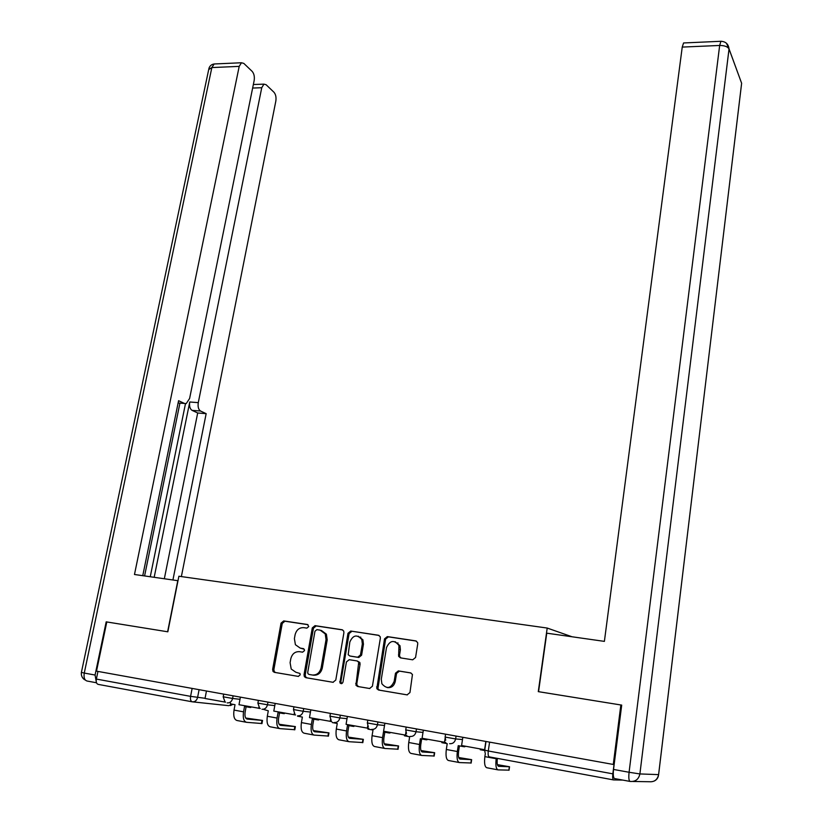 <?xml version="1.0" encoding="UTF-8"?>
<svg xmlns="http://www.w3.org/2000/svg" width="823" height="823" viewBox="0 0 823 823"><rect width="100%" height="100%" fill="white"/><g stroke="black" fill="none" stroke-linecap="round" stroke-linejoin="round"><path stroke-width="1.23" d="M308.759 626.56L307.504 624.513L283.719 620.923L281.034 623.134L272.639 669.387L273.02 671.434L274.388 672.35L298.286 676.403L300.2 674.85L299.953 673.461L295.827 672.226L291.219 669.037L290.097 662.69L290.786 658.801C292.124 653.843 295.015 651.466 299.479 651.672L302.586 652.176L304.5 650.612L304.284 649.296L300.128 648.051L295.406 644.707L294.397 638.638L295.097 634.78C296.414 629.862 299.305 627.486 303.759 627.651L306.856 628.124L308.759 626.56M412.704 659.809L415.564 657.495L417.734 643.925L417.611 642.506L415.738 640.88L387.335 636.591L384.516 638.874L376.811 688.666L378.529 690.024L407.076 694.869L409.957 692.565L412.457 674.469L410.605 672.895L398.342 670.91L395.493 673.204L394.166 681.362C390.874 688.553 386.779 689.345 381.872 683.759L381.296 679.222L386.512 647.547C389.989 640.253 394.124 639.564 398.939 645.489L398.641 656.363L400.462 657.875L412.704 659.809M547.202 628.052L538.283 691.639L620.851 704.972L613.279 764.454L96.507 671.157L106.795 621.951L167.83 631.807L178.889 576.234L547.202 628.052L572.047 636.776M343.911 632.702L343.685 630.994L342.039 629.739L315.024 625.655L312.298 627.887L304.026 674.685L304.376 676.66L305.847 677.689L332.996 682.298L335.784 680.045L343.911 632.702M350.732 631.056L378.426 635.243L380.185 636.673L380.36 638.247L372.408 686.228L369.578 688.501L357.594 686.475L355.947 685.209L358.725 662.248L357.059 660.941L349.209 659.686L346.421 661.949L342.985 682.082C342.203 683.872 341.185 684.119 339.92 682.833L347.964 633.319L350.732 631.056L379.053 635.438M613.279 764.454L614.03 764.495L612.837 773.846C612.466 777.509 612.713 779.535 613.567 779.916L622.836 780.091M620.851 704.972L621.694 705.157M192.078 701.782L98.235 684.386C96.538 683.882 95.91 682.113 96.363 679.068L190.586 696.361L205.071 698.285M97.958 671.414L96.363 679.068M360.608 637.053L360.515 637.64M360.577 637.691L360.669 637.095M397.756 643.493L397.859 642.845M300.858 648.195L300.128 648.051M303.574 648.647L301.331 648.287M307.997 624.688L284.933 621.2L282.258 623.412L273.874 669.583L274.265 671.63L275.633 672.545L298.482 676.424M342.656 629.934L316.197 625.933L313.481 628.165L305.23 674.881L305.58 676.845L307.051 677.885L333.243 682.329M316.886 629.646L314.972 631.22L307.73 672.34L307.956 673.708L309.006 674.438L312.318 675.004C316.855 675.241 319.787 672.844 321.124 667.823L326.042 639.584L325.229 633.905L320.188 630.151L316.886 629.646M312.318 675.004L313.512 675.199C318.038 675.436 320.97 673.049 322.297 668.029L321.124 667.823M321.351 630.428L326.392 634.173L327.204 639.841L322.297 668.029M369.825 688.532L357.594 686.475M357.192 660.972L359.846 662.464L360.083 664.192L356.822 683.584L357.079 685.394L358.725 686.649M351.863 631.323L349.096 633.587L340.876 681.711L341.648 683.635M362.336 643.936L361.791 639.512C357.038 634.152 353.046 634.975 349.826 642.002L348.191 654.727L349.837 655.982L357.676 657.238L360.474 654.964L362.336 643.936L363.447 644.193L362.902 639.769L358.252 636.189M350.804 656.178L349.837 655.982M363.447 644.193L361.595 655.201L358.807 657.464L350.968 656.219M395.091 641.662L399.999 645.736L400.4 649.779L399.546 655.057L399.711 656.589L401.027 657.968M387.119 687.565C391.306 688.11 394.022 686.104 395.246 681.547L394.166 681.362M410.975 672.988L399.412 671.115L396.563 673.409L395.246 681.547M416.376 641.076L388.415 636.848L385.606 639.132L377.911 688.841L379.629 690.199L407.334 694.9M246.108 706.741L245.141 712.008C244.585 716.123 245.264 718.479 247.178 719.076L262.547 720.434L245.707 718.026M261.981 723.54L246.571 722.316C243.731 721.462 242.723 717.965 243.546 711.844L244.544 706.453L249.225 707.317L249.348 706.607M250.912 706.895L250.799 707.482L249.225 707.317M225.584 702.163L205.03 698.49L206.46 691.001M224.309 702.019L224.484 701.073M246.118 722.234L237.086 720.526C234.216 719.662 233.197 716.185 234.03 710.074L235.028 704.704L230.399 703.86L230.512 703.243M177.994 580.709L134.478 574.495L239.205 66.375L211.85 67.568L84.265 673.07L95.077 675.035L106.188 621.849L167.614 631.776L177.799 580.657M154.179 577.293L189.753 401.984L198.281 402.642L261.745 87.722L252.64 88.051M198.281 402.642C197.685 406.799 198.446 409.597 200.555 411.027L192.047 410.348C189.918 408.918 189.156 406.13 189.753 401.984M172.923 579.968L206.162 413.671L200.555 411.027M181.369 576.584L275.839 101.075C276.374 97.32 275.746 94.378 273.956 92.238L266.107 84.728L263.946 84.131L261.745 87.722M178.118 402.982L186.235 403.579L189.609 398.476L254.163 80.541C254.719 76.683 254.05 73.628 252.157 71.375L243.814 63.402L241.458 62.754L239.205 66.375M184.506 403.476L178.581 400.698L142.76 575.668M106.784 621.962L106.188 621.849M95.077 675.035L96.363 682.288M150.259 576.738L185.473 403.702M179.928 403.126L144.591 575.935M164.333 578.744L197.695 412.981L192.047 410.348M197.695 412.981L206.162 413.671M629.934 781.408L614.616 778.568C613.33 777.992 612.97 774.947 613.526 769.443L621.704 705.105L538.561 691.68L546.75 633.175L604.391 641.374L682.236 47.086L683.574 42.961L684.222 42.93M279.553 712.883L278.596 718.212C278.051 722.388 278.699 724.765 280.55 725.341L295.375 726.596L279.1 724.24M294.819 729.723L279.954 728.633C277.207 727.789 276.25 724.261 277.063 718.067L278.04 712.605L282.834 713.479L282.958 712.769M284.46 713.047L284.357 713.644L282.834 713.479M260.274 708.5L238.989 704.714L240.398 697.132M258.741 708.336L258.967 707.111M279.511 728.55L270.242 726.802C267.475 725.948 266.498 722.429 267.31 716.257L268.298 710.815L263.648 709.436M313.8 719.168L312.863 724.569C312.318 728.797 312.935 731.194 314.715 731.76L328.963 732.892L313.296 730.598M328.418 736.071L314.139 735.093C311.495 734.27 310.58 730.711 311.382 724.435L312.349 718.901L317.256 719.806L317.38 719.086M318.82 719.353L318.717 719.95L317.256 719.806M295.611 714.971L273.802 711.093L275.18 703.418M294.048 714.806L294.315 713.253M313.717 735.011L304.201 733.221C301.516 732.377 300.59 728.839 301.403 722.584L302.37 717.07L297.514 716.175M348.88 725.608L347.964 731.081C347.429 735.361 348.016 737.778 349.724 738.334L363.365 739.342L348.314 737.099M362.83 742.552L349.158 741.718C346.617 740.906 345.742 737.315 346.545 730.958L347.481 725.351L352.511 726.277L352.635 725.547M354.024 725.804L353.921 726.411L352.511 726.277M331.741 721.586L309.479 717.635L310.837 709.848M330.229 721.442L330.568 719.477M348.746 741.636L338.963 739.795C336.391 738.972 335.506 735.392 336.309 729.055L337.265 723.479L332.286 722.563M384.825 732.213L383.93 737.747C383.395 742.089 383.95 744.527 385.576 745.072L398.579 745.957L384.207 743.755M398.065 749.208L385.02 748.498C382.602 747.706 381.779 744.085 382.561 737.645L383.487 731.966L388.641 732.912L388.754 732.172M390.092 732.408L389.989 733.026L388.641 732.912M368.786 728.376L346.061 724.343L347.388 716.452M360.68 637.804L360.783 637.177M367.346 728.242L367.758 725.773M384.629 748.426L374.588 746.523C372.13 745.72 371.296 742.109 372.078 735.7L373.014 730.042L367.922 729.106L368.046 728.314M421.664 738.972L420.779 744.589C420.265 748.981 420.779 751.45 422.333 751.985L434.667 752.716L420.995 750.566M434.153 756.008L421.788 755.452C419.483 754.67 418.712 751.018 419.493 744.496L420.388 738.735L425.676 739.702L425.789 738.961M427.055 739.188L426.952 739.815L425.676 739.702M406.799 735.34L383.58 731.225L384.886 723.222M397.859 643.617L397.972 642.928M405.42 735.227L405.924 732.089M421.407 755.38L411.089 753.426C408.743 752.644 407.961 749.002 408.743 742.5L409.659 736.77L404.432 735.803L404.546 735.062M459.429 745.905L458.576 751.605C458.061 756.049 458.534 758.539 460.006 759.063L471.641 759.66L458.709 757.53M471.137 762.993L459.471 762.571C457.29 761.82 456.58 758.127 457.341 751.522L458.226 745.679L463.637 746.677L463.75 745.916M464.954 746.142L464.851 746.77L463.637 746.677M445.799 742.49L422.076 738.282L423.351 730.166M444.492 742.387L445.13 738.231M459.121 762.51L448.504 760.503C446.282 759.742 445.562 756.059 446.323 749.475L447.218 743.663L441.858 742.675L441.982 741.924M497.38 758.384L497.329 758.785C496.825 763.302 497.257 765.812 498.635 766.316L509.53 766.758L497.39 764.649M509.046 770.143L498.121 769.886C496.074 769.145 495.425 765.421 496.176 758.724L496.248 758.168M484.788 749.753L461.59 745.525L462.835 737.295M484.603 749.743L485.827 741.441M484.706 750.545L480.241 749.722L480.354 748.961M497.781 769.824L486.866 767.756C484.778 767.015 484.119 763.302 484.87 756.625L485.333 753.508M613.444 779.895L489.335 756.893C488.234 756.471 487.885 754.506 488.286 750.988L612.837 773.846M199.094 689.674L197.592 697.451C196.728 700.538 194.958 701.988 192.294 701.824C190.72 701.34 190.144 699.519 190.586 696.361L192.129 688.419M232.487 704.241L228.732 705.671L192.86 701.885M456.065 736.071L455.633 738.941L462.495 739.548M416.479 728.921L416.026 731.75L423.001 732.419M377.911 721.956L377.448 724.754L384.516 725.454M340.321 715.177L339.858 717.923L347.018 718.674M303.687 708.562L303.203 711.278L310.446 712.06M267.959 702.112L267.465 704.786L274.789 705.609M233.104 695.816L232.611 698.46L239.997 699.313M223.702 694.118L223.198 696.803L232.611 698.46C231.747 701.577 229.946 703.058 227.22 702.883M258.391 700.383L257.897 703.099L267.465 704.786C266.611 707.955 264.78 709.447 261.981 709.261M293.955 706.803L293.472 709.549L303.203 711.278C302.35 714.477 300.498 715.989 297.628 715.794M330.424 713.387L329.951 716.175L339.858 717.923C339.004 721.174 337.111 722.707 334.179 722.501M367.819 720.135L367.356 722.954L377.448 724.754C376.605 728.046 374.681 729.59 371.667 729.384M406.192 727.069L405.739 729.919L416.026 731.75C415.193 735.093 413.228 736.657 410.142 736.441M445.572 734.178L445.13 737.069L455.633 738.941C454.79 742.325 452.794 743.91 449.625 743.683M489.582 742.12L488.286 750.988L484.726 750.144L486.002 741.472M275.633 672.545L274.388 672.35M273.874 669.583L272.639 669.387M282.258 623.412L281.034 623.134M284.933 621.2L283.719 620.923M307.051 677.885L305.847 677.689M305.23 674.881L304.026 674.685M313.481 628.165L312.298 627.887M316.197 625.933L315.024 625.655M327.204 639.841L326.042 639.584M356.822 683.584L355.68 683.399M360.083 664.192L358.962 663.976M340.876 681.711L339.714 681.526M349.096 633.587L347.964 633.319M358.807 657.464L357.676 657.238M361.595 655.201L360.474 654.964M399.546 655.057L398.486 654.82M400.4 649.779L399.34 649.532M396.563 673.409L395.493 673.204M399.412 671.115L398.342 670.91M379.629 690.199L378.529 690.024M377.685 687.102L376.584 686.927M385.606 639.132L384.516 638.874M388.415 636.848L387.335 636.591M261.385 723.592L261.971 720.403M234.03 710.074L243.546 711.844M96.507 682.771L87.115 681.033C84.532 680.282 83.586 677.617 84.265 673.07L81.395 672.401L208.703 69.564L211.85 67.568L214.155 63.978L215.4 63.916M658.626 774.515L741.626 83.246L729.034 48.948L639.893 773.939L658.595 774.618C657.464 779.762 654.367 782.128 649.296 781.727L632.877 781.48M613.526 769.443L629.081 772.272L719.662 45.46L682.236 47.086M721.514 41.284L720.907 41.284L719.662 45.46C724.569 45.491 727.697 46.654 729.034 48.948L726.472 43.269M739.795 78.257L729.034 48.886C728.427 44.072 725.711 41.541 720.907 41.284L683.574 42.961M741.461 84.718L658.595 774.618C658.297 777.642 656.836 779.782 654.234 781.037M629.081 772.272C628.525 777.807 628.865 780.862 630.099 781.439C635.418 781.85 638.689 779.35 639.893 773.939L629.081 772.272M294.284 729.795L294.85 726.565M267.31 716.257L277.063 718.067M327.945 736.143L328.5 732.871M301.403 722.584L311.382 724.435M362.408 742.644L362.953 739.332M336.309 729.055L346.545 730.958M397.694 749.29L398.239 745.936M372.078 735.7L382.561 737.645M433.844 756.111L434.369 752.716M408.743 742.5L419.493 744.496M470.89 763.096L471.404 759.65M446.323 749.475L457.341 751.522M508.851 770.256L509.344 766.758M484.87 756.625L496.176 758.724M223.187 696.865L224.854 701.453M257.887 703.161L259.42 707.626M293.461 709.621L294.829 713.922M329.941 716.236L331.124 720.341M367.346 723.026L368.334 726.863M405.729 729.991L406.511 733.488M445.12 737.141L445.696 740.227M484.716 750.237L485.097 752.839M230.43 705.578L232.971 704.323M274.265 671.63L273.02 671.434M305.58 676.845L304.376 676.66M326.392 634.173L325.229 633.905M357.079 685.394L355.947 685.209M359.846 662.464L358.725 662.248M341.082 683.018L339.92 682.833M362.902 639.769L361.791 639.512M399.711 656.589L398.641 656.363M399.999 645.736L398.939 645.489M377.911 688.841L376.811 688.666M262.547 720.434L261.971 723.623M208.857 68.659C209.649 65.963 211.408 64.41 214.155 63.978L241.458 62.754M81.384 672.473C81.035 675.529 82.115 677.957 84.615 679.757M263.946 84.131L253.361 84.522M295.375 726.596L294.799 729.816M328.963 732.892L328.408 736.163M363.365 739.342L362.809 742.655M398.579 745.957L398.044 749.3M434.667 752.716L434.143 756.111M471.641 759.66L471.126 763.096M509.53 766.758L509.036 770.256"/></g></svg>
